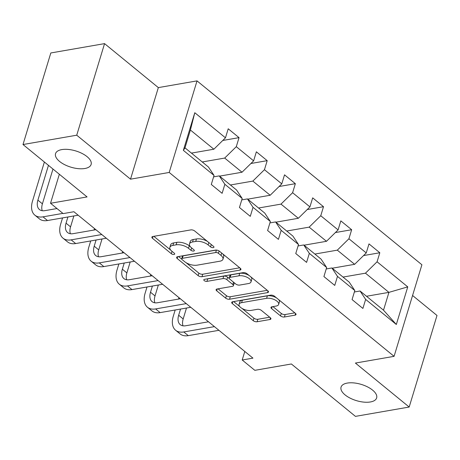 <?xml version="1.0" encoding="UTF-8"?>
<svg xmlns="http://www.w3.org/2000/svg" width="460" height="460" viewBox="0 0 460 460"><rect width="100%" height="100%" fill="white"/><g stroke="black" fill="none" stroke-linecap="round" stroke-linejoin="round"><path stroke-width="0.69" d="M213.285 247.647A1.995 0.908 -163.1 0 0 213.952 247.21A1.995 0.908 -163.1 0 0 213.52 246.376L194.695 230.983A2.852 1.299 -163.1 0 0 190.814 229.902L152.841 236.498A2.852 1.299 -163.1 0 0 151.88 237.118A2.852 1.299 -163.1 0 0 152.501 238.314L171.321 253.707A1.995 0.908 -163.1 0 0 174.041 254.46A1.995 0.908 -163.1 0 0 174.714 254.029A1.995 0.908 -163.1 0 0 174.277 253.19L171.844 251.2A9.125 4.157 -163.1 0 1 169.861 247.371A9.125 4.157 -163.1 0 1 172.925 245.393L176.088 244.841A9.125 4.157 -163.1 0 1 188.508 248.302L190.946 250.297A1.995 0.908 -163.1 0 0 193.66 251.051A1.995 0.908 -163.1 0 0 194.333 250.619A1.995 0.908 -163.1 0 0 193.896 249.78L191.463 247.79A9.125 4.157 -163.1 0 1 189.48 243.967A9.125 4.157 -163.1 0 1 192.544 241.983L195.707 241.431A9.125 4.157 -163.1 0 1 208.127 244.892L210.565 246.888A1.995 0.908 -163.1 0 0 213.285 247.647M347.3 383.077A18.596 8.47 -163.1 0 0 341.055 387.113A18.596 8.47 -163.1 0 0 350.158 398.141A18.596 8.47 -163.1 0 0 370.398 401.965A18.596 8.47 -163.1 0 0 376.642 397.929A18.596 8.47 -163.1 0 0 367.54 386.9A18.596 8.47 -163.1 0 0 347.3 383.077M61.778 149.603A18.596 8.47 -163.1 0 0 55.539 153.646A18.596 8.47 -163.1 0 0 64.641 164.674A18.596 8.47 -163.1 0 0 84.882 168.498A18.596 8.47 -163.1 0 0 91.12 164.456A18.596 8.47 -163.1 0 0 82.018 153.427A18.596 8.47 -163.1 0 0 61.778 149.603M280.537 315.916A2.852 1.299 -163.1 0 0 284.418 317.003L295.067 315.152A2.852 1.299 -163.1 0 0 296.027 314.531A2.852 1.299 -163.1 0 0 295.406 313.335L274.505 296.24A2.852 1.299 -163.1 0 0 270.624 295.159L232.645 301.754A2.852 1.299 -163.1 0 0 231.69 302.375A2.852 1.299 -163.1 0 0 232.311 303.571L253.213 320.666A2.852 1.299 -163.1 0 0 257.094 321.747L269.962 319.51A2.852 1.299 -163.1 0 0 270.923 318.889A2.852 1.299 -163.1 0 0 270.302 317.699L261.355 310.379A2.852 1.299 -163.1 0 0 257.473 309.298L251.091 310.408A7.63 3.473 -163.1 0 1 242.788 308.838A7.63 3.473 -163.1 0 1 239.056 304.313A7.63 3.473 -163.1 0 1 241.615 302.657L266.616 298.316A7.63 3.473 -163.1 0 1 274.919 299.885A7.63 3.473 -163.1 0 1 278.656 304.405A7.63 3.473 -163.1 0 1 276.092 306.067L271.929 306.785A2.852 1.299 -163.1 0 0 270.969 307.406A2.852 1.299 -163.1 0 0 271.59 308.603L280.537 315.916L281.284 313.444A2.852 1.299 -163.1 0 0 285.165 314.525L294.814 312.852M76.734 135.2L130.519 179.176L158.338 87.607L104.558 43.625L76.734 135.2L23 144.532L87.072 196.926L50.531 203.274L63.164 213.601L73.91 211.732L252.948 358.133L242.202 360.002L254.834 370.329L291.375 363.981L355.442 416.375L409.181 407.037L437 315.468L412.568 295.492M130.519 179.176L169.205 172.454L394.082 356.339L355.396 363.061L409.181 407.037M239.976 270.101A2.852 1.299 -163.1 0 0 240.931 269.479A2.852 1.299 -163.1 0 0 240.315 268.283L219.408 251.189A2.852 1.299 -163.1 0 0 215.527 250.108L177.554 256.703A2.852 1.299 -163.1 0 0 176.594 257.324A2.852 1.299 -163.1 0 0 177.215 258.52L198.116 275.615A2.852 1.299 -163.1 0 0 201.998 276.696L239.976 270.101L240.482 268.433M246.957 273.717L267.858 290.812A2.852 1.299 -163.1 0 1 268.479 292.002A2.852 1.299 -163.1 0 1 267.524 292.623L229.546 299.224A2.852 1.299 -163.1 0 1 225.664 298.137L216.717 290.823A2.852 1.299 -163.1 0 1 216.102 289.627A2.852 1.299 -163.1 0 1 217.057 289.006L232.461 286.333A2.852 1.299 -163.1 0 0 233.415 285.712A2.852 1.299 -163.1 0 0 232.794 284.516L226.861 279.668A2.852 1.299 -163.1 0 0 222.979 278.582L206.948 281.37A1.995 0.908 -163.1 0 1 204.775 280.957A1.995 0.908 -163.1 0 1 203.797 279.778A1.995 0.908 -163.1 0 1 204.464 279.341L243.075 272.636A2.852 1.299 -163.1 0 1 246.957 273.717M23 144.532L50.818 52.963L104.558 43.625M169.205 172.454L197.03 80.885L421.906 264.77L394.082 356.339M363.544 255.576L379.816 252.753L368.989 243.898L366.24 252.931L348.916 238.763L351.659 229.73L340.831 220.875L338.089 229.908L320.764 215.74L323.506 206.707L312.679 197.852L309.931 206.885L292.606 192.717L295.349 183.684L284.521 174.829L281.779 183.862L264.454 169.694L267.197 160.661L256.37 151.806L253.621 160.839L236.296 146.671L239.039 137.638L228.212 128.788L225.469 137.822L194.787 112.729L183.356 150.351L184.989 147.844L208.449 167.032L214.038 175.438L211.295 184.471L222.123 193.327L224.865 184.293L219.276 175.887L236.607 190.055L242.196 198.461L239.447 207.494L250.28 216.349L253.023 207.316L247.434 198.91L264.759 213.078L270.348 221.484L267.605 230.517L278.432 239.372L281.175 230.339L275.586 221.933L292.916 236.101L298.505 244.501L295.757 253.535L306.59 262.39L309.333 253.356L303.744 244.956L321.068 259.118L326.657 267.524L323.915 276.558L334.742 285.413L337.485 276.38L331.896 267.973L349.226 282.141L354.815 290.547L352.067 299.581L362.9 308.436L365.642 299.402L360.053 290.996L383.513 310.184L388.93 292.364L365.464 273.177L343.028 277.075M379.816 252.753L377.073 261.786L407.755 286.873L396.324 324.49L365.642 299.402M354.815 290.547L337.485 276.38M326.657 267.524L309.333 253.356M298.505 244.501L281.175 230.339M270.348 221.484L253.023 207.316M242.196 198.461L224.865 184.293M214.038 175.438L183.356 150.351M314.876 254.052L337.312 250.154L354.637 264.322L332.2 268.22M326.221 268.962L331.896 267.973M354.637 264.322L366.24 252.931M337.312 250.154L348.916 238.763M286.718 231.029L309.154 227.136L326.485 241.299L304.043 245.197M298.068 245.939L303.744 244.956M326.485 241.299L338.089 229.908M309.154 227.136L320.764 215.74M258.566 208.012L281.002 204.113L298.327 218.281L275.891 222.18M269.911 222.916L275.586 221.933M298.327 218.281L309.931 206.885M281.002 204.113L292.606 192.717M230.408 184.989L252.845 181.09L270.175 195.258L247.733 199.157M241.759 199.893L247.434 198.91M270.175 195.258L281.779 183.862M252.845 181.09L264.454 169.694M202.256 161.966L224.693 158.067L242.017 172.236L219.581 176.134M213.601 176.87L219.276 175.887M242.017 172.236L253.621 160.839M224.693 158.067L236.296 146.671M194.787 112.729L190.4 130.025L213.865 149.212L191.423 153.111M213.865 149.212L225.469 137.822M158.338 87.607L197.03 80.885M244.795 351.463L242.202 360.002M59.346 174.254L50.531 203.274M190.4 130.025L184.989 147.844M366.488 296.263L388.93 292.364L407.755 286.873M354.378 291.985L360.053 290.996M396.324 324.49L383.513 310.184M365.464 273.177L377.073 261.786M222.772 140.467L239.039 137.638M250.924 163.49L267.197 160.661M279.082 186.513L295.349 183.684M307.234 209.536L323.506 206.707M335.392 232.559L351.659 229.73M207.483 241.437A9.125 4.157 -163.1 0 0 196.46 238.958L195.707 241.431M189.48 243.967L190.233 241.488A9.125 4.157 -163.1 0 1 193.298 239.51L196.46 238.958M169.861 247.371L170.614 244.898A9.125 4.157 -163.1 0 1 173.679 242.914L176.841 242.368A9.125 4.157 -163.1 0 1 189.261 245.83L190.388 246.75M153.847 236.325L170.769 250.159M186.087 262.683L198.869 273.142A2.852 1.299 -163.1 0 0 202.751 274.223L239.717 267.8M178.56 256.53L181.711 259.112M218.402 253.299A1.995 0.908 -163.1 0 0 215.688 252.54L182.355 258.33A1.995 0.908 -163.1 0 0 181.683 258.761A1.995 0.908 -163.1 0 0 182.114 259.601L184.684 261.7A9.125 4.157 -163.1 0 0 197.104 265.167L219.891 261.205A9.125 4.157 -163.1 0 0 222.956 259.221A9.125 4.157 -163.1 0 0 220.972 255.398L218.402 253.299L219.109 250.97M181.683 258.761L182.436 256.289A1.995 0.908 -163.1 0 1 183.103 255.858L216.395 250.073M222.956 259.221L223.704 256.749A9.125 4.157 -163.1 0 0 222.801 253.96M267.266 290.323L230.299 296.746L229.546 299.224M218.063 288.834L226.418 295.665A2.852 1.299 -163.1 0 0 230.299 296.746M233.415 285.712L234.169 283.239A2.852 1.299 -163.1 0 0 234.071 282.63M229.298 278.564L227.614 277.19A2.852 1.299 -163.1 0 0 223.732 276.109L207.702 278.892L206.948 281.37M206.96 278.909A1.995 0.908 -163.1 0 0 207.702 278.892M248.44 283.555A7.63 3.473 -163.1 0 0 250.999 281.899A7.63 3.473 -163.1 0 0 247.267 277.374A7.63 3.473 -163.1 0 0 238.964 275.81L230.155 277.34A2.852 1.299 -163.1 0 0 229.195 277.955A2.852 1.299 -163.1 0 0 229.816 279.151L235.75 284.004A2.852 1.299 -163.1 0 0 239.631 285.085L248.44 283.555M250.999 281.899L251.752 279.427A7.63 3.473 -163.1 0 0 250.711 276.788M249.366 275.684A7.63 3.473 -163.1 0 0 239.712 273.332L238.964 275.81M229.195 277.955L229.948 275.483A2.852 1.299 -163.1 0 1 230.908 274.861L239.712 273.332M272.935 306.613L281.284 313.444M278.656 304.405L279.404 301.933A7.63 3.473 -163.1 0 0 278.714 299.684M276.454 297.839A7.63 3.473 -163.1 0 0 267.369 295.837L266.616 298.316M239.056 304.313L239.804 301.841A7.63 3.473 -163.1 0 1 242.368 300.184L267.369 295.837M242 308.407L253.966 318.188A2.852 1.299 -163.1 0 0 257.847 319.274L269.709 317.21M233.651 301.582L239.74 306.561M44.384 162.018L32.516 201.077A21.792 13.006 -50.7 0 0 34.845 215.148A21.792 13.006 -50.7 0 0 42.998 216.838L62.899 213.382M34.845 215.148L39.353 218.839A21.792 13.006 -50.7 0 0 47.512 220.53L78.154 215.205M56.988 208.547L44.879 210.651A14.53 8.671 129.3 0 1 39.439 209.524A14.53 8.671 129.3 0 1 37.892 200.146L48.461 165.353M42.234 210.714A14.53 8.671 129.3 0 1 42.406 203.832L52.975 169.044M62.554 217.913L60.674 224.1A21.792 13.006 -50.7 0 0 62.997 238.171A21.792 13.006 -50.7 0 0 71.156 239.861L101.798 234.537M62.997 238.171L67.511 241.862A21.792 13.006 -50.7 0 0 75.664 243.553L106.312 238.228M95.887 229.707L73.031 233.674A14.53 8.671 129.3 0 1 67.597 232.547A14.53 8.671 129.3 0 1 66.044 223.169L67.925 216.982M70.386 233.737A14.53 8.671 129.3 0 1 70.558 226.855L73.87 215.947M90.706 240.936L88.826 247.123A21.792 13.006 -50.7 0 0 91.155 261.194A21.792 13.006 -50.7 0 0 99.308 262.884L129.956 257.56M91.155 261.194L95.663 264.88A21.792 13.006 -50.7 0 0 103.822 266.576L134.464 261.251M124.045 252.724L101.188 256.697A14.53 8.671 129.3 0 1 95.749 255.57A14.53 8.671 129.3 0 1 94.202 246.192L96.082 240.005M98.543 256.76A14.53 8.671 129.3 0 1 98.716 249.878L102.028 238.97M94.472 228.545L94.024 230.029M118.864 263.959L116.984 270.147A21.792 13.006 -50.7 0 0 119.307 284.217A21.792 13.006 -50.7 0 0 127.466 285.907L158.108 280.583M119.307 284.217L123.82 287.902A21.792 13.006 -50.7 0 0 131.974 289.593L162.621 284.274M152.197 275.747L129.346 279.72A14.53 8.671 129.3 0 1 123.907 278.593A14.53 8.671 129.3 0 1 122.354 269.209L124.234 263.028M126.695 279.783A14.53 8.671 129.3 0 1 126.868 272.901L130.18 261.993M122.624 251.568L122.176 253.052M147.016 286.983L145.136 293.169A21.792 13.006 -50.7 0 0 147.464 307.24A21.792 13.006 -50.7 0 0 155.618 308.93L186.265 303.606M147.464 307.24L151.978 310.925A21.792 13.006 -50.7 0 0 160.132 312.616L190.773 307.291M180.355 298.77L157.498 302.743A14.53 8.671 129.3 0 1 152.059 301.616A14.53 8.671 129.3 0 1 150.512 292.232L152.392 286.051M154.853 302.806A14.53 8.671 129.3 0 1 155.026 295.924L158.338 285.016M150.782 274.591L150.334 276.075M175.174 310.005L173.293 316.192A21.792 13.006 -50.7 0 0 175.617 330.257A21.792 13.006 -50.7 0 0 183.776 331.953L214.417 326.629M175.617 330.257L180.13 333.948A21.792 13.006 -50.7 0 0 188.284 335.639L218.931 330.315M208.506 321.793L185.656 325.766A14.53 8.671 129.3 0 1 180.216 324.634A14.53 8.671 129.3 0 1 178.664 315.255L180.544 309.074M183.005 325.824A14.53 8.671 129.3 0 1 183.178 318.947L186.49 308.039M178.934 297.614L178.486 299.098M208.84 242.552L208.127 244.892M193.298 239.51L192.544 241.983M191.659 247.952L190.946 250.297M189.261 245.83L188.508 248.302M176.841 242.368L176.088 244.841M173.679 242.914L172.925 245.393M172.034 251.361L171.321 253.707M153.065 236.457L152.501 238.314M211.278 244.542L210.565 246.888M202.751 274.223L201.998 276.696M198.869 273.142L198.116 275.615M177.778 256.668L177.215 258.52M216.436 250.073L215.688 252.54M183.103 255.858L182.355 258.33M221.685 253.052L220.972 255.398M268.03 290.956L267.524 292.623M226.418 295.665L225.664 298.137M217.281 288.972L216.717 290.823M233.507 282.175L232.794 284.516M227.614 277.19L226.861 279.668M223.732 276.109L222.979 278.582M230.908 274.861L230.155 277.34M272.153 306.751L271.59 308.603M242.368 300.184L241.615 302.657M270.468 317.843L269.962 319.51M257.847 319.274L257.094 321.747M253.966 318.188L253.213 320.666M232.875 301.72L232.311 303.571M295.579 313.484L295.067 315.152M285.165 314.525L284.418 317.003M42.998 216.838L47.512 220.53M37.892 200.146L42.406 203.832M71.156 239.861L75.664 243.553M66.044 223.169L70.558 226.855M99.308 262.884L103.822 266.576M94.202 246.192L98.716 249.878M127.466 285.907L131.974 289.593M122.354 269.209L126.868 272.901M155.618 308.93L160.132 312.616M150.512 292.232L155.026 295.924M183.776 331.953L188.284 335.639M178.664 315.255L183.178 318.947"/></g></svg>

